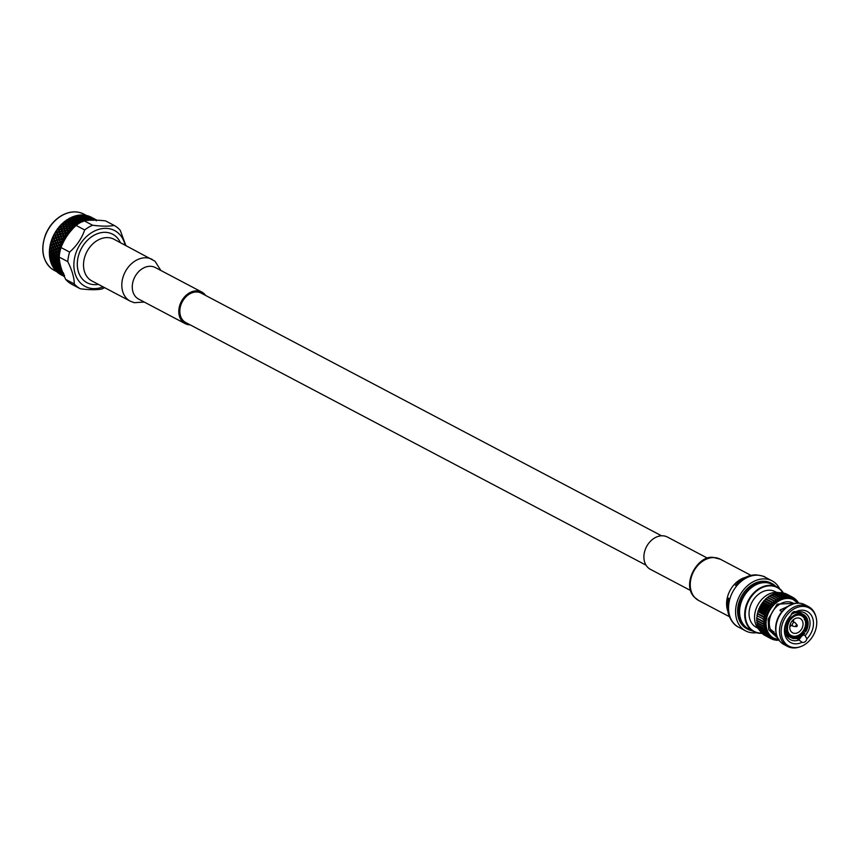 <?xml version="1.0" encoding="UTF-8"?>
<svg xmlns="http://www.w3.org/2000/svg" width="859" height="859" viewBox="0 0 859 859"><rect width="100%" height="100%" fill="white"/><g stroke="black" fill="none" stroke-linecap="round" stroke-linejoin="round"><path stroke-width="1.29" d="M661.537 535.791L201.242 293.144A16.611 12.745 117.8 0 0 182.226 301.896A16.611 12.745 117.8 0 0 185.748 322.533L646.043 565.179M64.404 276.222L63.953 275.417L60.678 274.418L63.136 275.718M64.328 276.415L62.46 275.449M63.287 275.943L62.857 274.998M63.426 275.997L63.383 275.245L60.13 274.257L62.589 275.556M61.268 274.504L63.727 275.793L61.268 274.504L61.279 273.785L57.983 272.765L60.431 274.064M61.912 274.504L64.371 275.803L61.912 274.504L61.945 273.806L61.751 274.515M64.414 275.277L62.61 274.45L64.543 275.793M61.139 274.816A32.513 24.943 -62.2 0 1 60.978 274.74A32.513 24.943 -62.2 0 1 60.592 274.536L62.084 275.32L60.592 274.536M60.678 274.418L60.656 273.677L58.401 273.108A32.513 24.943 -62.2 0 0 59.539 273.903L59.84 273.978M60.13 274.257L60.098 273.516M62.61 274.45L62.653 273.763L62.428 274.472M63.727 275.793L64.565 275.514M58.627 272.775L60.592 274.064L58.648 272.067L58.455 272.775M59.325 272.711L61.257 274.064L59.368 272.024L59.142 272.733M60.076 272.582L62.524 273.871L60.076 272.582L60.13 271.916L59.883 272.625M60.882 272.378L63.126 273.731A32.513 24.943 -62.2 0 1 62.718 273.183L60.882 272.378L60.957 271.745L60.667 272.443M57.983 272.765L57.983 272.045M62.524 273.871L63.426 273.645L63.963 274.762M61.773 274L62.653 273.763M61.086 274.064L61.945 273.806M56.028 270.982L58.487 272.271L56.028 270.982L56.071 270.295M56.78 270.843L59.239 272.142L56.78 270.843L56.844 270.177L56.587 270.886M57.596 270.649L59.443 272.099L60.044 271.938L57.596 270.649L57.671 270.005L57.381 270.703M59.443 272.099L60.957 271.745L60.259 271.884L60.914 271.68L59.153 270.156L58.466 270.392L60.259 271.884M59.389 270.07L61.601 271.455A32.513 24.943 -62.2 0 1 61.257 270.832L59.389 270.07L59.496 269.468L59.153 270.156M57.789 272.335L57.435 272.335A32.513 24.943 -62.2 0 1 56.404 271.39L58.648 272.067M58.466 270.392L58.552 269.769L58.24 270.467M59.239 272.142L61.848 271.508L61.526 272.196M58.487 272.271L59.368 272.024M55.942 270.402L55.534 270.478A32.513 24.943 -62.2 0 1 54.622 269.382L55.942 270.402L57.671 270.005L56.973 270.145L57.628 269.951L55.856 268.427L55.169 268.652L56.973 270.145M54.3 268.91L56.758 270.209L53.859 268.362A32.513 24.943 -62.2 0 1 53.075 267.128L55.266 268.029L54.944 268.727M56.146 270.36L58.552 269.769L57.854 269.876L58.552 269.629L56.844 268.062L56.103 268.341L57.854 269.876M57.102 267.965L58.799 269.543L59.55 269.254L57.886 267.643L56.844 268.062M58.154 267.536L60.345 268.942A32.513 24.943 -62.2 0 1 60.066 268.266L58.992 267.181L57.886 267.643M57.628 269.951L60.506 269.125L60.13 269.801M55.169 268.652L53.548 266.322L52.818 266.601L54.568 268.137M53.806 266.226L55.513 267.804L56.264 267.525L54.589 265.914L53.548 266.322M54.869 265.796L56.522 267.417L57.328 267.095L55.706 265.452L54.589 265.914M55.996 265.324L57.607 266.977L58.455 266.612L56.887 264.937L55.706 265.452M57.199 264.797L58.756 266.483L59.346 266.226A32.513 24.943 -62.2 0 1 59.131 265.506L58.133 264.379L56.887 264.937M52.818 266.601L52.904 265.989M54.364 268.276L58.992 267.181M52.904 266.022L52.431 265.989A32.513 24.943 -62.2 0 1 51.776 264.636L53.924 265.656L53.237 265.678L54.031 265.356L52.41 263.713L51.583 264.067L53.237 265.678M52.431 265.989L52.968 265.785M52.71 263.584L54.31 265.238L55.169 264.883L53.602 263.198L52.41 263.713M53.913 263.058L55.459 264.755L56.361 264.357L54.847 262.65L53.602 263.198M55.18 262.5L56.673 264.218L57.628 263.788L56.168 262.049L54.847 262.65M56.511 261.888L57.961 263.638L58.627 263.337A32.513 24.943 -62.2 0 1 58.487 262.586L57.564 261.415L56.168 262.049M51.583 264.067L51.261 263.402A32.513 24.943 -62.2 0 1 50.745 261.952L52.85 263.069L52.174 263.015L53.075 262.618L51.551 260.911L50.617 261.329L52.174 263.015M51.261 263.402L51.873 263.144M51.884 260.76L53.387 262.478L54.342 262.059L52.882 260.32L51.551 260.911M53.226 260.159L54.675 261.909L55.674 261.447L54.267 259.686L52.882 260.32M54.632 259.525L56.028 261.286L57.091 260.814L55.738 259.021L54.267 259.686M56.114 258.849L57.456 260.642L58.187 260.32A32.513 24.943 -62.2 0 1 58.133 259.536L57.274 258.334L55.738 259.021M50.617 261.329L50.359 260.621A32.513 24.943 -62.2 0 1 50.005 259.085L50.08 258.001M50.359 260.621L51.046 260.32L50.005 259.085M49.929 258.419L51.379 260.17L52.388 259.719L50.982 257.947L49.929 258.419L49.747 257.689A32.513 24.943 -62.2 0 1 49.543 256.068L49.425 254.618A32.513 24.943 -62.2 0 1 49.371 252.943L49.382 251.462A32.513 24.943 -62.2 0 1 49.489 249.754L49.65 248.24A32.513 24.943 -62.2 0 1 49.897 246.512L50.198 244.987A32.513 24.943 -62.2 0 1 50.606 243.269L51.025 241.755A32.513 24.943 -62.2 0 1 51.583 240.048L52.131 238.566A32.513 24.943 -62.2 0 1 52.829 236.901L53.505 235.452A32.513 24.943 -62.2 0 1 54.342 233.852L54.836 233.261M51.347 257.786L52.743 259.558L53.795 259.085L52.442 257.292L50.982 257.947M52.829 257.12L54.171 258.913L55.277 258.409L53.988 256.605L52.442 257.292M54.385 256.422L55.674 258.237L56.834 257.721L55.599 255.896L53.988 256.605M56.018 255.714L57.242 257.539L58.047 257.185A32.513 24.943 -62.2 0 1 58.058 256.379L57.285 255.166L55.599 255.896M49.747 257.689L50.509 257.346L49.543 256.068M49.543 255.381L50.874 257.174L51.991 256.68L50.692 254.865L49.543 255.381L50.692 254.865M51.1 254.693L52.378 256.508L53.548 255.982L52.302 254.157L51.1 254.693L50.67 254.071L51.894 253.534L50.702 251.698L49.435 252.245L50.67 254.071M52.732 253.974L53.956 255.799L55.18 255.273L53.988 253.437L52.302 254.157M54.428 253.244L55.61 255.08L56.887 254.532L55.749 252.686L53.988 253.437M56.211 252.503L57.328 254.35L58.208 253.985A32.513 24.943 -62.2 0 1 58.294 253.169L57.574 251.934L55.749 252.686M49.425 254.618L50.262 254.253L49.371 252.943M51.143 251.504L52.313 253.351L53.591 252.804L52.463 250.957L50.702 251.698M52.914 250.764L54.042 252.61L55.373 252.052L54.289 250.205L52.463 250.957M54.772 250.012L55.835 251.87L57.22 251.3L56.189 249.443L54.289 250.205M56.683 249.25L57.703 251.107L58.648 250.742A32.513 24.943 -62.2 0 1 58.809 249.915L58.165 248.691L56.189 249.443M57.22 251.3L58.219 251.526L57.703 251.107M55.373 252.052L56.372 252.245L55.835 251.87M53.591 252.804L54.6 252.965L54.042 252.61M49.435 252.245L52.077 250.323L50.992 248.466L49.629 249.035L50.745 250.882M50.262 254.253L57.574 251.934M49.382 251.462L50.305 251.064L49.489 249.754M51.476 248.272L52.539 250.13L53.934 249.572L52.904 247.714L50.992 248.466M53.398 247.521L54.418 249.378L55.846 248.809L54.879 246.963L52.904 247.714M55.395 246.769L56.35 248.616L57.843 248.058L56.919 246.2L54.879 246.963M57.456 246.018L58.358 247.864L59.378 247.499A32.513 24.943 -62.2 0 1 59.615 246.683L59.035 245.459L56.919 246.2M57.843 248.058L58.831 248.348L58.358 247.864M55.846 248.809L56.844 249.067L56.35 248.616M53.934 249.572L54.933 249.797L54.418 249.378M52.077 250.323L53.086 250.517L52.539 250.13M49.629 249.035L52.56 247.081L51.583 245.223L50.112 245.781L51.121 247.639M50.305 251.064L58.165 248.691M49.65 248.24L50.638 247.832L49.897 246.512M52.098 245.03L53.065 246.887L54.557 246.329L53.634 244.471L51.583 245.223M54.171 244.278L55.073 246.136L56.619 245.567L55.749 243.731L53.634 244.471M56.297 243.537L57.156 245.384L58.756 244.826L57.929 242.99L55.749 243.731M59.926 241.658L59.207 239.854L57.478 240.37L58.229 242.184L60.882 242.077L58.498 242.807L59.303 244.643L60.388 244.289A32.513 24.943 -62.2 0 1 60.688 243.484L60.184 242.281L59.582 242.463M58.498 242.807L57.929 242.99M58.756 244.826L59.722 245.18L59.303 244.643M56.619 245.567L57.596 245.889L57.156 245.384M54.557 246.329L55.545 246.608L55.073 246.136M52.56 247.081L53.559 247.338L53.065 246.887M50.638 247.832L59.035 245.459M50.198 244.987L51.261 244.59L50.606 243.269M50.874 242.549L51.776 244.396L53.333 243.838L52.453 241.991L50.874 242.549L52.453 241.991M53.011 241.798L53.87 243.645L55.459 243.097L54.643 241.261L53.011 241.798L52.721 241.175L54.375 240.638L53.602 238.813L52.968 239.006M56.64 239.929L55.921 238.115L54.192 238.63L54.944 240.456L57.596 240.337L55.212 241.078L56.018 242.914L57.66 242.367L56.898 240.541L56.275 240.735M59.808 239.682L60.517 241.486L61.665 241.143A32.513 24.943 -62.2 0 1 62.031 240.37L61.59 239.189L59.808 239.682M57.66 242.367L60.882 242.077L60.517 241.486M58.97 239.242L58.305 237.449L56.522 237.943L57.231 239.747L58.97 239.242L59.905 239.682L59.207 239.854M55.459 243.097L58.627 242.753L58.229 242.184M55.212 241.078L54.643 241.261M53.333 243.838L56.436 243.451L56.018 242.914M51.261 244.59L54.31 244.16L53.87 243.645M50.251 245.61L52.249 244.879L51.776 244.396M51.025 241.755L52.174 241.358L51.583 240.048M52.131 238.566L54.3 238.609L51.916 239.339L52.721 241.175M58.917 237.288L59.582 239.07L61.365 238.577L60.742 236.816L58.917 237.288M61.376 236.655L61.988 238.415L63.201 238.104A32.513 24.943 -62.2 0 1 63.63 237.352L63.244 236.214L61.376 236.655M61.365 238.577L62.288 239.06L61.988 238.415M60.538 236.214L59.958 234.475L58.09 234.926L58.702 236.687L60.538 236.214L61.44 236.719L60.742 236.816M59.905 239.682L59.582 239.07M58.079 236.848L57.456 235.076L55.631 235.549L56.286 237.331L58.079 236.848L59.003 237.32L58.305 237.449M54.375 240.638L57.596 240.337L57.231 239.747M55.685 237.503L55.008 235.72L53.226 236.214L53.934 238.018L55.685 237.503L56.619 237.954L55.921 238.115M52.174 241.358L55.33 241.025L54.944 240.456M51.916 239.339L54.3 238.609L53.934 238.018M53.355 238.19L52.829 236.901M60.602 234.324L61.172 236.064L63.051 235.624L62.514 233.916L60.602 234.324M62.503 231.533L62.997 233.197L64.962 232.821L64.5 231.178L62.503 231.533L63.706 235.473L64.973 235.205A32.513 24.943 -62.2 0 1 65.456 234.496L65.123 233.39L63.169 233.777L63.394 234.507M63.051 235.624L63.942 236.161L63.706 235.473M62.331 233.337L61.837 231.651L59.883 232.037L60.409 233.745L62.331 233.337L63.201 233.895L62.514 233.916M61.44 236.719L61.172 236.064M59.765 233.884L59.217 232.177L57.306 232.596L57.886 234.324L59.765 233.884L60.645 234.421L59.958 234.475M59.003 237.32L58.702 236.687M57.242 234.486L56.662 232.746L54.793 233.186L55.406 234.947L57.242 234.486L58.154 234.99L57.456 235.076M56.619 237.954L56.286 237.331M53.505 235.452L54.793 235.108L55.706 235.591L55.008 235.72M54.793 235.108L54.342 233.852M59.217 229.793L59.711 231.468L61.676 231.092L61.204 229.439L59.217 229.793L59.937 232.22M65.187 231.06L65.638 232.703L66.959 232.467A32.513 24.943 -62.2 0 1 67.485 231.812L67.206 230.749L65.187 231.06L65.638 232.703M64.618 228.913L65.037 230.513L67.066 230.212L66.68 228.644L64.618 228.913L65.177 231.243L64.5 231.178M64.962 232.821L66.218 234.775L65.456 234.496M63.201 233.895L62.997 233.197M61.891 229.332L62.353 230.964L64.35 230.62L63.92 229.02L61.891 229.332L62.524 231.683L61.837 231.651M60.645 234.421L60.409 233.745M59.046 231.597L58.541 229.922L56.587 230.309L57.123 232.005L59.046 231.597L60.109 232.789M59.711 231.468L59.915 232.166L59.217 232.177M58.154 234.99L57.886 234.324M54.847 233.229L55.126 232.467L56.469 232.155L57.36 232.692L56.662 232.746M55.706 235.591L55.406 234.947M55.126 232.467A32.513 24.943 -62.2 0 1 56.082 230.931L56.619 230.427L56.801 230.996M56.469 232.155L56.082 230.931M56.619 230.427L56.973 229.621A32.513 24.943 -62.2 0 1 58.047 228.172L58.573 227.775L59.228 229.944L58.541 229.922M67.389 228.558L67.775 230.115L69.139 229.933A32.513 24.943 -62.2 0 1 69.719 229.332L69.482 228.322L67.389 228.558L67.775 230.115M66.916 226.518L67.26 228.032L69.364 227.807L69.031 226.336L66.916 226.518L67.335 228.784L66.68 228.644M67.066 230.212L68.237 232.145L67.485 231.812M64.35 230.62L65.177 231.243L65.037 230.513M64.103 226.819L64.479 228.376L66.551 228.118L66.197 226.593L64.103 226.819L64.586 229.117L63.92 229.02M61.676 231.092L62.524 231.683L62.353 230.964M61.322 227.184L61.741 228.773L63.781 228.473L63.394 226.905L61.322 227.184L61.88 229.503L61.204 229.439M57.36 232.692L57.123 232.005M56.973 229.621L58.38 229.353L58.047 228.172M58.605 227.592L59.056 229.224L61.053 228.891L60.624 227.281L58.595 227.775M69.762 226.271L70.084 227.742L71.49 227.624A32.513 24.943 -62.2 0 1 72.113 227.077L71.909 226.132L69.762 226.271L70.084 227.742M69.364 224.36L69.654 225.777L71.812 225.659L71.533 224.274L69.364 224.36L69.665 226.551L69.031 226.336M69.364 227.807L70.427 229.729L69.719 229.332M66.551 228.118L67.335 228.784L67.26 228.032M66.476 224.543L66.798 226.014L68.924 225.831L68.623 224.403L66.476 224.543L66.841 226.765L66.197 226.593M63.781 228.473L64.586 229.117L64.479 228.376M63.62 224.779L63.974 226.293L66.079 226.078L65.746 224.596L63.62 224.779L64.049 227.044L63.394 226.905M61.053 228.891L61.88 229.503L61.741 228.773M60.806 225.09L61.193 226.647L63.265 226.379L62.9 224.854L60.806 225.09L61.3 227.377L60.624 227.281M58.38 229.353L59.228 229.944L59.056 229.224M58.584 227.764L59.035 226.948A32.513 24.943 -62.2 0 1 60.205 225.616L61.279 224.5A32.513 24.943 -62.2 0 1 62.546 223.286L63.061 223.072L63.545 225.037L62.9 224.854M59.035 226.948L60.484 226.744L60.205 225.616M72.274 224.253L72.553 225.616L73.992 225.563A32.513 24.943 -62.2 0 1 74.647 225.09L74.475 224.21L72.274 224.253L72.553 225.616M71.941 222.47L72.188 223.791L74.389 223.769L74.153 222.492L71.941 222.47L72.124 224.564L71.533 224.274M71.812 225.659L72.79 227.549L72.113 227.077M68.924 225.831L69.665 226.551L69.654 225.777M68.988 222.513L69.268 223.888L71.437 223.812L71.19 222.481L68.988 222.513L69.235 224.661L68.623 224.403M66.079 226.078L66.841 226.765L66.798 226.014M66.068 222.631L66.368 224.049L68.527 223.92L68.248 222.535L66.068 222.631L66.368 224.811L65.746 224.596M63.265 226.379L64.049 227.044L63.974 226.293M60.484 226.744L61.3 227.377L61.193 226.647M61.279 224.5L62.782 224.339L62.546 223.286M63.179 222.803L63.502 224.274L65.638 224.102L65.327 222.664L63.061 223.072L63.695 222.277A32.513 24.943 -62.2 0 1 65.026 221.192L65.939 222.921L65.327 222.664M74.905 222.502L75.141 223.769L76.612 223.78A32.513 24.943 -62.2 0 1 77.289 223.372L77.138 222.567L74.905 222.502L75.141 223.769M74.615 220.87L74.83 222.084L77.063 222.159L76.859 220.999L74.615 220.87L74.712 222.846L74.153 222.492M74.389 223.769L74.647 225.09M71.437 223.812L72.124 224.564L72.188 223.791M71.619 220.774L71.855 222.03L74.067 222.062L73.853 220.838L71.619 220.774L71.759 222.803L71.19 222.481M68.527 223.92L69.235 224.661L69.268 223.888M68.645 220.742L68.903 222.062L71.104 222.03L70.857 220.752L68.645 220.742L68.838 222.825L68.248 222.535M65.638 224.102L66.368 224.811L66.368 224.049M62.782 224.339L63.545 225.037L63.502 224.274M63.695 222.277L65.23 222.191L65.026 221.192M65.692 220.784L65.971 222.148L68.151 222.073L67.893 220.742L65.531 221.085L66.24 220.312A32.513 24.943 -62.2 0 1 67.636 219.378L67.893 220.742M77.621 221.053L77.836 222.202L79.318 222.288A32.513 24.943 -62.2 0 1 80.016 221.966L79.887 221.235L77.621 221.053L77.836 222.202M77.364 219.571L77.557 220.666L79.812 220.86L79.629 219.818L77.364 219.571L77.374 221.429L76.859 220.999M77.063 222.159L77.289 223.372M74.067 222.062L74.712 222.846L74.83 222.084M74.336 219.313L74.54 220.473L76.784 220.613L76.591 219.496L74.336 219.313L74.389 221.235L73.853 220.838M71.104 222.03L71.759 222.803L71.855 222.03M71.318 219.131L71.544 220.344L73.777 220.43L73.573 219.26L71.318 219.131L71.415 221.117L70.857 220.752M68.151 222.073L68.838 222.825L68.903 222.062M65.23 222.191L65.939 222.921L65.971 222.148M66.24 220.312L67.807 220.301L67.636 219.378M68.333 219.034L68.559 220.301L70.782 220.323L70.556 219.099L68.108 219.367L68.892 218.626A32.513 24.943 -62.2 0 1 70.341 217.853L70.556 219.099M80.402 219.904L80.585 220.946L82.088 221.107A32.513 24.943 -62.2 0 1 82.797 220.86L82.668 220.215L80.402 219.904L80.585 220.946M80.155 218.594L80.338 219.56L82.604 219.883L82.421 218.959L80.155 218.594L80.091 220.301L79.629 219.818M79.812 220.86L80.016 221.966M76.784 220.613L77.374 221.429L77.557 220.666M77.117 218.175L77.299 219.206L79.565 219.464L79.382 218.476L77.117 218.175L77.085 219.958L76.591 219.496M73.777 220.43L74.389 221.235L74.54 220.473M74.078 217.832L74.271 218.927L76.526 219.131L76.344 218.079L74.078 217.832L74.078 219.689L73.573 219.26M70.782 220.323L71.415 221.117L71.544 220.344M67.807 220.301L68.473 221.064L68.559 220.301M68.892 218.626L70.481 218.691L70.341 217.853M71.05 217.585L71.254 218.734L73.498 218.873L73.305 217.767L70.792 217.961L71.619 217.252A32.513 24.943 -62.2 0 1 73.101 216.64L73.305 217.767M83.205 219.088L83.387 220.001L84.88 220.248A32.513 24.943 -62.2 0 1 85.589 220.087L83.205 219.088L83.387 220.001M82.958 217.939L83.14 218.787L85.406 219.228L85.224 218.422L82.958 217.939L82.829 219.507L82.421 218.959M82.604 219.883L83.28 221.525M79.565 219.464L80.091 220.301L80.338 219.56M79.908 217.359L80.091 218.272L82.367 218.648L82.185 217.789L79.908 217.359L79.823 219.002L79.382 218.476M76.526 219.131L77.085 219.958L77.299 219.206M76.859 216.855L77.052 217.832L79.318 218.154L79.135 217.22L76.859 216.855L76.805 218.573L76.344 218.079M73.498 218.873L74.078 219.689L74.271 218.927M70.481 218.691L71.093 219.496L71.254 218.734M71.619 217.252L73.23 217.391L73.101 216.64M73.82 216.436L74.003 217.477L76.279 217.735L76.086 216.736L73.498 216.822M85.997 218.605L86.179 219.389L87.682 219.721A32.513 24.943 -62.2 0 1 88.391 219.646L85.997 218.605L86.179 219.389M85.739 217.628L85.932 218.347L88.187 218.916L85.739 217.628L85.578 219.034L85.224 218.422M85.406 219.228L85.589 220.087M82.367 218.648L82.829 219.507L83.14 218.787M82.711 216.876L82.894 217.66L85.159 218.165L84.966 217.424L82.711 216.876L82.561 218.358L82.185 217.789M79.318 218.154L79.823 219.002L80.091 218.272M79.662 216.2L79.855 217.059L82.12 217.499L81.938 216.693L79.662 216.2L79.543 217.767L79.135 217.22M76.279 217.735L76.805 218.573L77.052 217.832M76.623 215.62L76.805 216.532L79.071 216.919L78.888 216.049L76.623 215.62L76.526 217.263L76.086 216.736M73.23 217.391L73.788 218.229L74.003 217.477M75.893 215.749L76.021 216.414L74.411 216.178A32.513 24.943 -62.2 0 1 75.893 215.749L76.247 216.028M88.756 218.454L90.453 219.528A32.513 24.943 -62.2 0 1 91.14 219.539L88.756 218.454L88.574 219.786L88.96 219.12M88.477 217.649L90.925 218.938L88.477 217.649L88.284 218.884L87.994 218.24M88.187 218.916L88.391 219.646M85.159 218.165L85.578 219.034L85.932 218.347M85.47 216.726L87.919 218.014L85.47 216.726L85.288 218.046L84.966 217.424M82.12 217.499L82.561 218.358L82.894 217.66M82.443 215.888L82.647 216.618L84.901 217.187L82.443 215.888L82.281 217.295L81.938 216.693M79.071 216.919L79.543 217.767L79.855 217.059M79.415 215.137L79.597 215.92L81.873 216.425L81.68 215.684L79.415 215.137L79.275 216.629L78.888 216.049M76.021 216.414L76.526 217.263L76.805 216.532M78.695 215.179L78.824 215.759L77.213 215.437A32.513 24.943 -62.2 0 1 78.695 215.179L78.985 215.545M91.451 218.648L93.159 219.689A32.513 24.943 -62.2 0 1 93.824 219.775L91.451 218.648L90.925 219.077L91.365 218.476L93.577 219.303L91.365 218.476M90.925 218.938L91.258 219.807L91.688 219.185M87.639 217.209L85.395 216.511L87.639 217.209L88.284 218.884L88.681 218.24M87.972 218.079L87.715 217.402L87.972 218.079L88.391 217.456L90.614 218.207L88.391 217.456M87.919 218.014L88.284 218.884M84.901 217.187L85.288 218.046L85.675 217.391M85.181 215.91L84.987 217.155L84.697 216.5M81.873 216.425L82.281 217.295L82.647 216.618M82.174 214.986L84.633 216.285L82.174 214.986L82.002 216.318L81.68 215.684M78.824 215.759L79.275 216.629L79.597 215.92M81.465 214.954L79.994 215.04A32.513 24.943 -62.2 0 1 81.465 214.954L81.702 215.416M96.412 220.355L95.768 220.172M94.05 219.185L93.47 219.593L92.933 218.379L90.764 217.456L93.212 218.744M93.577 219.303L93.856 220.162L94.318 219.593M91.118 218.014L90.571 218.433L91.033 217.864M90.614 218.207L90.925 219.077M88.166 216.919L87.629 217.338L88.08 216.747L90.281 217.574L88.08 216.747M84.343 215.469L84.182 215.072A32.513 24.943 -62.2 0 0 82.743 214.965L84.343 215.469L84.987 217.155L85.395 216.511M84.676 216.339L84.418 215.673L84.676 216.339L85.105 215.716L87.328 216.479L85.105 215.716M84.633 216.285L84.987 217.155M81.605 215.448L82.002 216.318L82.378 215.652M93.663 218.712L96.111 220.001L93.663 218.712L93.062 219.109L92.514 217.961L90.367 216.973L92.826 218.272M96.111 220.001L96.348 220.849M96.53 220.044L95.897 220.441L93.244 218.315L95.693 219.603M90.764 217.456L90.184 217.864L89.637 216.64L87.468 215.716L89.927 217.005M90.281 217.574L90.571 218.433M87.833 216.275L87.274 216.693L87.736 216.124M87.328 216.479L87.629 217.338M86.995 215.834L85.428 215.244A32.513 24.943 -62.2 0 1 86.802 215.523L87.274 216.693M96.068 219.732L95.413 220.119L95.231 219.292L92.772 218.003L92.117 218.379L90.442 216.79A32.513 24.943 -62.2 0 1 91.301 217.22A32.513 24.943 -62.2 0 1 91.645 217.402M93.244 218.315L92.611 218.712L89.948 216.575L92.407 217.875M90.367 216.973L89.765 217.381L89.315 216.307A32.513 24.943 -62.2 0 0 87.994 215.856L89.529 216.532M87.468 215.716L86.888 216.124M95.134 219.238L92.772 218.003M94.887 219.872L95.95 219.668M89.948 216.575L89.315 216.973M91.602 218.132L92.922 218.068M62.32 272.604A32.513 24.943 -62.2 0 1 61.966 272.056L63.319 272.722M60.935 270.198A32.513 24.943 -62.2 0 1 60.635 269.597L61.902 270.413L61.257 270.832M59.797 267.589A32.513 24.943 -62.2 0 1 59.572 266.934L60.742 267.879L60.066 268.266M58.938 264.787A32.513 24.943 -62.2 0 1 58.777 264.089L59.851 265.163L59.131 265.506M58.369 261.823A32.513 24.943 -62.2 0 1 58.272 261.104L59.239 262.296L58.487 262.586M58.079 258.742A32.513 24.943 -62.2 0 1 58.058 257.99L58.906 259.289L58.133 259.536M58.09 255.563A32.513 24.943 -62.2 0 1 58.133 254.801L58.863 256.197L58.058 256.379M58.391 252.342A32.513 24.943 -62.2 0 1 58.509 251.569L59.099 253.04L58.294 253.169M58.981 249.089A32.513 24.943 -62.2 0 1 59.164 248.315L59.625 249.851L58.809 249.915M59.862 245.857A32.513 24.943 -62.2 0 1 60.109 245.094L59.593 245.277L60.431 246.683L59.615 246.683M61.01 242.678A32.513 24.943 -62.2 0 1 61.322 241.937L60.774 242.098L61.504 243.559L60.688 243.484M62.417 239.586A32.513 24.943 -62.2 0 1 62.782 238.866L62.202 239.017L62.847 240.509L62.031 240.37M64.071 236.612A32.513 24.943 -62.2 0 1 64.5 235.924L63.888 236.064L64.414 237.567L63.63 237.352M65.95 233.798A32.513 24.943 -62.2 0 1 66.433 233.143L65.799 233.261L66.218 234.775M68.044 231.157A32.513 24.943 -62.2 0 1 68.57 230.556L67.904 230.652L68.237 232.145M70.309 228.73A32.513 24.943 -62.2 0 1 70.878 228.193L70.202 228.258L70.427 229.729M72.747 226.551A32.513 24.943 -62.2 0 1 73.337 226.067L72.65 226.1L72.79 227.549M75.302 224.628A32.513 24.943 -62.2 0 1 75.936 224.21L75.227 224.21L75.27 225.606M77.976 222.986A32.513 24.943 -62.2 0 1 78.62 222.642L77.901 222.61L77.868 223.952M80.714 221.654A32.513 24.943 -62.2 0 1 81.38 221.375L80.649 221.311L80.553 222.588M83.506 220.634A32.513 24.943 -62.2 0 1 84.171 220.441L83.506 220.634M86.308 219.936A32.513 24.943 -62.2 0 1 86.974 219.829L86.244 219.679L86.018 220.784M89.089 219.582A32.513 24.943 -62.2 0 1 89.744 219.55L89.025 219.356L88.756 220.376M91.827 219.571A32.513 24.943 -62.2 0 1 92.471 219.614L91.763 219.378L91.451 220.301L91.14 219.539M94.49 219.893A32.513 24.943 -62.2 0 1 95.113 220.011L94.49 219.893M59.185 257.099C59.518 263.563 61.687 270.993 65.692 279.411L74.293 283.942C74.207 277.607 72.038 270.166 67.775 261.63L59.185 257.099A35.917 27.552 -62.2 0 1 61.021 247.542L69.622 252.074C76.741 245.781 81.766 238.405 84.687 229.954L76.086 225.423C69.235 231.844 64.21 239.21 61.021 247.542M76.086 225.423A35.917 27.552 -62.2 0 1 83.967 220.699L92.568 225.23C101.856 226.4 109.05 226.454 114.15 225.423L105.55 220.892C96.552 219.861 89.357 219.797 83.967 220.699M104.615 287.658A35.917 27.552 -62.2 0 1 101.92 288.978C96.799 290.009 89.604 289.945 80.338 288.785L71.737 284.254A35.917 27.552 -62.2 0 1 65.692 279.411M114.15 225.423A35.917 27.552 -62.2 0 1 117.372 227.549A35.917 27.552 -62.2 0 1 120.196 230.266L125.865 245.524M84.687 229.954A35.917 27.552 -62.2 0 1 92.568 225.23M67.775 261.63A35.917 27.552 -62.2 0 1 69.622 252.074M80.338 288.785A35.917 27.552 -62.2 0 1 74.293 283.942M103.112 286.863A31.579 24.224 -62.2 0 1 75.12 255.66A31.579 24.224 -62.2 0 1 117.565 232.499A31.579 24.224 -62.2 0 1 125.113 245.126M61.902 270.231A31.794 24.385 -62.2 0 1 78.309 223.812M93.159 219.689L93.073 220.409L92.471 219.614M90.453 219.528L90.42 220.291L89.744 219.55M87.682 219.721L87.704 220.495L86.974 219.829M82.088 221.107L82.217 221.901L81.38 221.375M79.318 222.288L79.511 223.072L78.62 222.642M76.612 223.78L76.859 224.553L75.936 224.21M73.992 225.563L74.303 226.325L73.337 226.067M71.49 227.624L71.855 228.365L70.878 228.193M69.139 229.933L69.558 230.642L68.57 230.556M66.959 232.467L67.431 233.143L66.433 233.143M64.973 235.205L65.499 235.828L64.5 235.924M63.201 238.104L63.781 238.684L62.782 238.866M61.665 241.143L62.299 241.669L61.322 241.937M60.388 244.289L61.064 244.751L60.109 245.094M59.378 247.499L60.087 247.907L59.164 248.315M58.648 250.742L59.389 251.086L58.509 251.569M58.208 253.985L58.97 254.264L58.133 254.801M58.047 257.185L58.841 257.399L58.058 257.99M58.187 260.32L59.003 260.46L58.272 261.104M58.627 263.337L59.443 263.423L58.777 264.089M59.346 266.226L60.162 266.236L59.572 266.934M60.345 268.942L61.161 268.878L60.635 269.597M61.601 271.455L62.417 271.326L61.966 272.056M87.081 282.751L87.092 282.761A27.434 21.046 -62.2 0 1 87.081 282.751A27.434 21.046 -62.2 0 1 84.493 281.065A27.434 21.046 -62.2 0 1 82.239 246.93A27.434 21.046 -62.2 0 1 112.658 234.228A27.434 21.046 -62.2 0 1 112.669 234.228A27.434 21.046 117.8 0 0 82.26 246.93A27.434 21.046 117.8 0 0 84.515 281.065A27.434 21.046 117.8 0 0 87.092 282.761A27.434 21.046 117.8 0 0 98.388 284.372M94.415 219.743L93.856 220.162M91.258 219.807L91 219.142L91.258 219.807L91.763 219.378M89.025 219.356L88.262 219.163M86.244 219.679L85.47 219.517M83.441 220.323L82.668 220.215M80.649 221.311L79.887 221.235M77.901 222.61L77.138 222.567M75.227 224.21L74.475 224.21M72.65 226.1L71.909 226.132M70.202 228.258L69.482 228.322M67.904 230.652L67.206 230.749M65.799 233.261L65.123 233.39M63.942 236.161L63.244 236.214M62.288 239.06L61.59 239.189M59.593 245.277L61.064 244.751M58.68 248.498L60.087 247.907M58.058 251.751L59.389 251.086M59.292 267.052L60.162 266.236M60.388 269.694L61.161 268.878M61.751 272.12L62.417 271.326M50.09 257.99L58.97 254.264M50.756 260.835L58.841 257.399M51.701 263.52L59.003 260.46M52.914 266.011L59.443 263.423M56.844 270.177L57.671 270.005M120.389 242.635A27.434 21.046 117.8 0 0 112.679 234.228L112.658 234.228M152.236 259.429A23.59 18.093 -62.2 0 0 125.221 271.852A23.59 18.093 -62.2 0 0 130.224 301.155L91.934 280.968A23.59 18.093 -62.2 0 1 86.92 251.666A23.59 18.093 -62.2 0 1 113.936 239.232L154.996 261.211L160.869 270.478M190.172 324.863A17.835 13.69 -62.2 0 1 185.179 323.628A17.835 13.69 -62.2 0 1 181.389 301.455A17.835 13.69 -62.2 0 1 201.811 292.06A17.835 13.69 -62.2 0 1 203.497 293.166A17.835 13.69 -62.2 0 1 205.655 295.475M794.296 622.453A2.051 1.578 117.8 0 0 793.533 626.361L796.368 626.619A0.902 0.687 -62.2 0 1 796.712 624.901A0.902 0.687 -62.2 0 1 796.368 626.619L797.173 625.094L795.359 622.904A2.051 1.578 117.8 0 0 794.296 622.453M782.893 592.796A24.761 18.995 117.8 0 0 748.801 600.72A24.761 18.995 117.8 0 0 761.858 633.083M761.912 633.33A25.179 19.317 -62.2 0 1 753.697 631.612A25.179 19.317 -62.2 0 1 745.225 609.16A25.179 19.317 -62.2 0 1 777.17 587.073A25.179 19.317 -62.2 0 1 783.258 592.893M774.464 585.634A25.426 19.499 117.8 0 0 743.056 597.542A25.426 19.499 117.8 0 0 750.981 630.173M752.269 630.86A25.834 19.821 -62.2 0 1 748.028 629.368A25.834 19.821 -62.2 0 1 742.552 597.273A25.834 19.821 -62.2 0 1 772.123 583.658A25.834 19.821 -62.2 0 1 775.752 586.321M748.028 629.368L746.825 628.734A25.834 19.821 -62.2 0 1 741.338 596.64A25.834 19.821 -62.2 0 1 770.92 583.025L772.123 583.658M753.697 631.612L748.576 628.906A25.179 19.317 -62.2 0 1 740.104 606.465A25.179 19.317 -62.2 0 1 772.048 584.367L777.17 587.073M757.702 628.079L756.253 627.317A20.186 15.494 -62.2 0 1 749.467 609.321A20.186 15.494 -62.2 0 1 775.086 591.604L776.525 592.366M793.619 619.522A8.075 6.196 -62.2 0 1 793.469 620.756A8.075 6.196 -62.2 0 1 793.244 621.68M791.332 625.309A8.075 6.196 -62.2 0 1 789.765 626.834M802.886 625.717A8.075 6.196 117.8 0 0 800.169 618.512A8.075 6.196 117.8 0 0 790.924 622.775A8.075 6.196 117.8 0 0 792.632 632.815A8.075 6.196 117.8 0 0 802.886 625.717M789.346 620.799A11.146 8.547 -62.2 0 1 790.183 619.586M798.333 615.023A11.146 8.547 -62.2 0 1 801.597 615.806A11.146 8.547 -62.2 0 1 803.97 629.647A11.146 8.547 -62.2 0 1 791.203 635.52A11.146 8.547 -62.2 0 1 788.991 633.641M787.961 631.859A11.146 8.547 -62.2 0 1 787.628 630.914M794.435 637.775A12.219 9.374 -62.2 0 1 787.939 632.578L788.122 631.945A11.392 8.74 -62.2 0 0 791.558 635.993A11.392 8.74 -62.2 0 0 794.124 636.744L794.274 638.634A13.121 10.061 -62.2 0 1 791.214 637.754A13.121 10.061 -62.2 0 1 787.231 632.997L785.298 631.977M791.214 637.754L789.013 636.594A13.121 10.061 -62.2 0 1 785.491 632.933M787.939 632.578L787.231 632.997M804.228 632.718A12.219 9.374 -62.2 0 1 795.756 637.786L795.445 636.755A11.392 8.74 -62.2 0 0 803.262 632.074L804.776 633.158A13.121 10.061 -62.2 0 1 795.584 638.656L794.392 638.022M795.756 637.786L795.584 638.656M806.193 619.801L807.836 620.67L807.127 621.089A12.219 9.374 -62.2 0 1 805.151 631.365L805.688 631.805A13.121 10.061 117.8 0 0 807.836 620.67M805.688 631.805L803.423 630.603M805.151 631.365L804.185 630.721A11.392 8.74 -62.2 0 0 806.01 625.986A11.392 8.74 -62.2 0 0 806.01 621.24L807.127 621.089M797.431 613.165L798.194 612.51A13.121 10.061 -62.2 0 1 801.243 613.39L803.455 614.55A13.121 10.061 -62.2 0 1 807.439 619.307L805.613 619.876A11.392 8.74 -62.2 0 0 802.188 615.828A11.392 8.74 -62.2 0 0 799.611 615.076L800.234 614.529A12.219 9.374 -62.2 0 1 806.73 619.736M798.194 612.51L800.395 613.67A13.121 10.061 -62.2 0 1 803.455 614.55M800.395 613.67L800.234 614.529M788.712 618.534L789.893 619.156A13.121 10.061 -62.2 0 1 799.085 613.659L796.873 612.499A13.121 10.061 -62.2 0 0 796.229 612.564M791.225 614.572A13.121 10.061 -62.2 0 1 795.595 612.671M789.893 619.156L790.441 619.597A12.219 9.374 -62.2 0 1 798.913 614.518L799.085 613.659M798.913 614.518L798.301 615.055A11.392 8.74 -62.2 0 0 790.473 619.747L790.441 619.597M788.981 620.509A13.121 10.061 117.8 0 0 786.833 631.644L787.542 631.215A12.219 9.374 -62.2 0 1 789.528 620.939L787.81 619.887M785.137 630.742L786.833 631.644M789.528 620.939L789.55 621.089A11.392 8.74 -62.2 0 0 787.724 630.581L787.542 631.215M803.552 630.388L804.185 630.721M803.262 632.074L802.628 631.741M794.564 636.304L795.445 636.755M794.124 636.744L793.018 636.165M787.166 631.44L788.122 631.945M790.473 619.747L788.562 618.738M799.611 615.076L798.784 614.636M804.84 619.468L805.613 619.876M806.01 621.24L805.291 620.864M785.029 631.837L785.158 631.021M804.26 619.672L805.635 619.511M795.316 612.725L793.598 611.823M781.626 626.866A21.604 16.579 -62.2 0 1 798.301 607.066A21.604 16.579 -62.2 0 1 815.964 616.826A21.604 16.579 -62.2 0 1 800.159 646.795A21.604 16.579 -62.2 0 1 781.626 626.866M815.964 616.826L815.696 615.903A22.474 17.244 117.8 0 0 808.491 606.626A22.474 17.244 117.8 0 0 779.961 626.351A22.474 17.244 117.8 0 0 787.531 646.398A22.474 17.244 117.8 0 0 799.257 647.095L800.159 646.795M785.921 607.721A12.112 9.288 117.8 0 0 785.309 607.775M787.531 646.398L783.891 644.475A22.474 17.244 -62.2 0 1 776.686 635.198A22.474 17.244 -62.2 0 1 793.125 604.006A22.474 17.244 -62.2 0 1 804.862 604.715L808.491 606.626M795.799 611.769A17.631 13.529 -62.2 0 1 812.346 617.299A17.631 13.529 -62.2 0 1 806.869 638.806A3.812 2.921 -62.2 0 1 802.123 642.253A17.631 13.529 -62.2 0 1 785.577 636.723A17.631 13.529 -62.2 0 1 791.053 615.216A3.812 2.921 -62.2 0 1 795.799 611.769L795.756 612.746L795.799 611.769M796.873 638.484L801.962 642.167M791.053 615.216L790.012 616.912A15.172 11.639 -62.2 0 0 790.495 639.697A15.172 11.639 -62.2 0 0 799.385 639.805M793.823 611.737L795.756 612.746A15.172 11.639 -62.2 0 1 804.647 612.854A15.172 11.639 -62.2 0 1 809.747 626.383A15.172 11.639 -62.2 0 1 805.119 635.639L806.869 638.806M793.125 604.006L792.223 604.306A21.604 16.579 117.8 0 0 776.418 634.286L776.686 635.198M798.559 639.364A3.812 2.921 117.8 0 0 801.114 636.659M805.119 635.639L803.412 634.737M787.069 636.562L789.034 636.605M781.948 611.522L787.971 606.293M799.042 612.585L799.192 611.855M773.862 631.494L772.595 632.933L771.414 629.872L776.837 635.671M780.734 610.878L780.058 610.008L793.995 603.598L793.007 603.072A18.393 14.12 117.8 0 0 771.951 612.768A18.393 14.12 117.8 0 0 775.849 635.628L772.595 632.933M780.09 610.545L781.98 611.533M793.491 599.711A21.604 16.579 117.8 0 0 793.072 599.485A21.604 16.579 117.8 0 0 792.127 599.034A21.604 16.579 117.8 0 0 790.484 598.465A21.604 16.579 117.8 0 0 788.755 598.111A21.604 16.579 117.8 0 0 786.973 597.982A21.604 16.579 117.8 0 0 785.137 598.079A21.604 16.579 117.8 0 0 783.279 598.401A21.604 16.579 117.8 0 0 781.411 598.948A21.604 16.579 117.8 0 0 779.575 599.7A21.604 16.579 117.8 0 0 777.771 600.666A21.604 16.579 117.8 0 0 776.021 601.826A21.604 16.579 117.8 0 0 774.346 603.179A21.604 16.579 117.8 0 0 772.767 604.693A21.604 16.579 117.8 0 0 771.307 606.357A21.604 16.579 117.8 0 0 769.965 608.161A21.604 16.579 117.8 0 0 768.773 610.073A21.604 16.579 117.8 0 0 767.731 612.08A21.604 16.579 117.8 0 0 766.862 614.164A21.604 16.579 117.8 0 0 766.164 616.29A21.604 16.579 117.8 0 0 765.659 618.448A21.604 16.579 117.8 0 0 765.337 620.606A21.604 16.579 117.8 0 0 765.208 622.732A21.604 16.579 117.8 0 0 765.283 624.826A21.604 16.579 117.8 0 0 765.541 626.845A21.604 16.579 117.8 0 0 765.992 628.777A21.604 16.579 117.8 0 0 766.636 630.592A21.604 16.579 117.8 0 0 767.452 632.278A21.604 16.579 117.8 0 0 768.44 633.813A21.604 16.579 117.8 0 0 769.589 635.188A21.604 16.579 117.8 0 0 770.888 636.369A21.604 16.579 117.8 0 0 772.316 637.367A21.604 16.579 117.8 0 0 772.928 637.711A21.604 16.579 117.8 0 0 773.347 637.915M779.102 640.245L778.909 640.363A23.376 17.932 -62.2 0 1 778.565 640.385L779.027 639.214L776.944 640.374A23.376 17.932 -62.2 0 1 776.6 640.342L777.234 639.085L775.022 640.127A23.376 17.932 -62.2 0 1 774.7 640.062L775.505 638.731L773.197 639.644A23.376 17.932 -62.2 0 1 772.885 639.536L773.862 638.151L771.457 638.935A23.376 17.932 -62.2 0 1 771.167 638.785L772.316 637.367L769.836 637.99A23.376 17.932 -62.2 0 1 769.567 637.797L770.888 636.369L768.343 636.82A23.376 17.932 -62.2 0 1 768.096 636.594L769.589 635.188L767.001 635.456A23.376 17.932 -62.2 0 1 766.786 635.198L768.44 633.813L765.831 633.888A23.376 17.932 -62.2 0 1 765.648 633.609L767.452 632.278L764.832 632.16A23.376 17.932 -62.2 0 1 764.682 631.848L766.636 630.592L764.027 630.27A23.376 17.932 -62.2 0 1 763.909 629.937L765.992 628.777L763.415 628.251A23.376 17.932 -62.2 0 1 763.329 627.897L765.541 626.845L763.007 626.125A23.376 17.932 -62.2 0 1 762.964 625.739L765.283 624.826L762.813 623.902A23.376 17.932 -62.2 0 1 762.803 623.516L765.208 622.732L762.824 621.626A23.376 17.932 -62.2 0 1 762.846 621.218L765.337 620.606L763.05 619.296A23.376 17.932 -62.2 0 1 763.114 618.899L765.659 618.448L763.479 616.966A23.376 17.932 -62.2 0 1 763.576 616.558L766.164 616.29L764.113 614.647A23.376 17.932 -62.2 0 1 764.252 614.239L766.862 614.164L764.95 612.36A23.376 17.932 -62.2 0 1 765.111 611.962L767.731 612.08L765.97 610.137A23.376 17.932 -62.2 0 1 766.164 609.761L768.773 610.073L767.162 608A23.376 17.932 -62.2 0 1 767.388 607.646L769.965 608.161L768.515 605.982A23.376 17.932 -62.2 0 1 768.773 605.638L771.307 606.357L770.029 604.081A23.376 17.932 -62.2 0 1 770.298 603.77L772.767 604.693L771.661 602.352A23.376 17.932 -62.2 0 1 771.962 602.062L774.346 603.179L773.411 600.785A23.376 17.932 -62.2 0 1 773.734 600.527L776.021 601.826L775.258 599.41A23.376 17.932 -62.2 0 1 775.591 599.185L777.771 600.666L777.18 598.24A23.376 17.932 -62.2 0 1 777.524 598.057L779.575 599.7L779.156 597.284A23.376 17.932 -62.2 0 1 779.5 597.145L781.411 598.948L781.164 596.554A23.376 17.932 -62.2 0 1 781.507 596.457L783.279 598.401L783.172 596.071A23.376 17.932 -62.2 0 1 783.526 596.006L785.137 598.079L785.18 595.824A23.376 17.932 -62.2 0 1 785.523 595.802L786.973 597.982L787.145 595.813A23.376 17.932 -62.2 0 1 787.478 595.835L788.755 598.111L789.056 596.049A23.376 17.932 -62.2 0 1 789.378 596.125L790.484 598.465L790.892 596.533A23.376 17.932 -62.2 0 1 791.203 596.64L792.127 599.034L792.632 597.252A23.376 17.932 -62.2 0 1 792.921 597.402L793.673 599.829L794.253 598.197A23.376 17.932 -62.2 0 1 794.521 598.39L795.101 600.817L795.745 599.367A23.376 17.932 -62.2 0 1 795.982 599.582L796.4 602.009L797.077 600.731A23.376 17.932 -62.2 0 1 797.292 600.989L797.549 603.383L798.258 602.288A23.376 17.932 -62.2 0 1 798.441 602.578L798.462 603.147M797.388 601.837L798.258 602.288M796.1 600.216L797.077 600.731M794.618 598.766L795.745 599.367M792.954 597.52L794.253 598.197M786.264 594.041L786.436 593.988A23.376 17.932 117.8 0 1 786.726 594.138L792.921 597.402M786.436 593.988L792.632 597.252M784.278 593.429L784.696 593.268A23.376 17.932 117.8 0 1 785.008 593.376L791.203 596.64M784.696 593.268L790.892 596.533M782.248 593.075L782.86 592.785A23.376 17.932 117.8 0 1 783.183 592.86L789.378 596.125M782.86 592.785L789.056 596.049M780.004 592.893A21.604 16.579 117.8 0 1 780.208 592.957L780.949 592.549A23.376 17.932 117.8 0 1 781.282 592.57L787.478 595.835M780.949 592.549L787.145 595.813M778.071 593.129L778.984 592.549A23.376 17.932 117.8 0 1 779.328 592.538L785.523 595.802M778.984 592.549L785.18 595.824M775.172 594.127L776.976 592.807A23.376 17.932 117.8 0 1 777.331 592.742L783.526 596.006M776.976 592.807L783.172 596.071M773.304 594.675L774.968 593.29A23.376 17.932 117.8 0 1 775.312 593.193L781.507 596.457M774.968 593.29L781.164 596.554M771.468 595.427L772.96 594.02A23.376 17.932 117.8 0 1 773.304 593.87L779.5 597.145M772.96 594.02L779.156 597.284M769.653 596.393L770.985 594.965A23.376 17.932 117.8 0 1 771.328 594.793L777.524 598.057M770.985 594.965L777.18 598.24M767.914 597.553L769.063 596.146A23.376 17.932 117.8 0 1 769.396 595.921L775.591 599.185M769.063 596.146L775.258 599.41M774.346 603.179L766.239 598.906L767.216 597.52A23.376 17.932 117.8 0 1 767.538 597.263L773.734 600.527M767.216 597.52L773.411 600.785M766.239 598.906L771.962 602.062M765.766 598.798A23.376 17.932 117.8 0 0 765.466 599.077L771.661 602.352M772.767 604.693L764.66 600.42L765.466 599.077M764.66 600.42L770.298 603.77M764.102 600.505A23.376 17.932 117.8 0 0 763.834 600.817L770.029 604.081M771.307 606.357L763.2 602.084L763.834 600.817M763.2 602.084L762.577 602.374L768.773 605.638M762.577 602.374A23.376 17.932 117.8 0 0 762.32 602.707L768.515 605.982M769.965 608.161L761.858 603.888L762.32 602.707M761.858 603.888L761.192 604.371L767.388 607.646M761.192 604.371A23.376 17.932 117.8 0 0 760.967 604.736L767.162 608M768.773 610.073L760.666 605.799L760.967 604.736M760.666 605.799L759.968 606.497L766.164 609.761M759.968 606.497A23.376 17.932 117.8 0 0 759.775 606.873L765.97 610.137M767.731 612.08L759.624 607.807L759.775 606.873M759.624 607.807L758.916 608.698L765.111 611.962M758.916 608.698A23.376 17.932 117.8 0 0 758.755 609.095L764.95 612.36M766.862 614.164L758.755 609.89L758.755 609.095M758.755 609.89L758.057 610.974L764.252 614.239M758.057 610.974A23.376 17.932 117.8 0 0 757.917 611.372L764.113 614.647M766.164 616.29L757.917 611.372M758.057 612.016L757.38 613.294L763.576 616.558M757.38 613.294A23.376 17.932 117.8 0 0 757.284 613.702L763.479 616.966M765.659 618.448L757.284 613.702M763.114 618.899L756.919 615.624L757.552 614.174M763.05 619.296L765.337 620.606M762.846 621.218L756.65 617.954L757.23 616.332M762.824 621.626L756.629 618.351A23.376 17.932 117.8 0 1 756.65 617.954M762.803 623.516L756.607 620.241L757.101 618.459M762.813 623.902L756.618 620.638A23.376 17.932 117.8 0 1 756.607 620.241M762.964 625.739L756.768 622.474L757.176 620.552M763.007 626.125L756.811 622.861A23.376 17.932 117.8 0 1 756.768 622.474M763.329 627.897L757.133 624.622L757.434 622.571M763.415 628.251L757.219 624.987A23.376 17.932 117.8 0 1 757.133 624.622M763.909 629.937L757.713 626.662L757.885 624.504M764.027 630.27L757.831 627.006A23.376 17.932 117.8 0 1 757.713 626.662M764.682 631.848L758.486 628.573L758.529 626.318M764.832 632.16L758.637 628.895A23.376 17.932 117.8 0 1 758.486 628.573M765.648 633.609L759.453 630.334L759.399 629.293M765.831 633.888L759.635 630.624A23.376 17.932 117.8 0 1 759.453 630.334M766.786 635.198L760.591 631.934L760.505 631.086M767.001 635.456L760.806 632.192A23.376 17.932 117.8 0 1 760.591 631.934M768.096 636.594L761.793 632.707M768.343 636.82L762.148 633.555A23.376 17.932 117.8 0 1 761.901 633.33M769.567 637.797L763.275 634.146M769.836 637.99L763.64 634.715A23.376 17.932 117.8 0 1 763.372 634.533M771.167 638.785L764.929 635.402M772.885 639.536L771.618 638.881M774.7 640.062L773.605 639.483M776.6 640.342L775.645 639.837M778.565 640.385L777.717 639.944M778.877 592.624A21.604 16.579 117.8 0 0 776.3 592.356A21.604 16.579 117.8 0 0 754.986 612.821A21.604 16.579 117.8 0 0 759.431 630.066M756.403 632.707A28.293 21.711 -62.2 0 1 745.676 630.903A28.293 21.711 -62.2 0 1 737.537 600.624A28.293 21.711 -62.2 0 1 764.07 578.88A28.293 21.711 -62.2 0 1 772.069 580.845A28.293 21.711 -62.2 0 1 779.607 588.673M690.593 590.52L650.413 569.334A18.254 14.002 -62.2 0 1 645.163 549.803A18.254 14.002 -62.2 0 1 662.278 535.78A18.254 14.002 -62.2 0 1 667.432 537.047L707.612 558.232M51.239 268.405A31.794 24.385 117.8 0 0 54.235 270.37L51.186 268.373C42.252 259.998 40.448 248.552 45.774 234.035C49.435 225.616 54.933 219.335 62.256 215.201C69.976 211.164 77.181 210.809 83.881 214.127A31.794 24.385 117.8 0 0 48.63 228.848A31.794 24.385 117.8 0 0 51.239 268.405M185.179 323.628L138.632 299.093A17.835 13.69 -62.2 0 1 134.842 276.931A17.835 13.69 -62.2 0 1 155.275 267.525L201.811 292.06M777.986 638.42L768.73 629.787L768.139 619.21L777.18 604.124L796.518 603.254M772.928 637.711L773.755 638.151A21.604 16.579 -62.2 0 1 766.496 618.888A21.604 16.579 -62.2 0 1 793.909 599.926A21.604 16.579 -62.2 0 1 797.871 603.158M738.676 627.22A28.293 21.711 -62.2 0 1 730.494 596.941A28.293 21.711 -62.2 0 1 757.037 575.176A28.293 21.711 -62.2 0 1 765.025 577.141C765.101 576.55 762.105 575.788 756.017 574.854C750.24 574.886 744.785 576.98 739.642 581.124L735.379 585.323L739.019 581.758L747.029 577.581M727.777 610.996A23.3 17.878 -62.2 0 1 745.526 577.345M713.722 557.588A23.3 17.878 -62.2 0 1 720.304 559.209L713.11 557.384C697.895 555.097 681.38 583.852 694.147 596.984L698.582 600.441A23.3 17.878 -62.2 0 1 691.871 575.509A23.3 17.878 -62.2 0 1 713.722 557.588M64.382 276.534L63.018 275.814M61.515 275.03L60.978 274.74M87.811 217.671L88.047 218.272M84.504 215.899L84.773 216.565M91.838 217.51L91.301 217.22M86.34 215.416L83.881 214.127M56.694 271.669L54.235 270.37M91.086 219.356L91.355 220.033M57.413 270.07L56.35 270.317M60.656 271.809L59.615 272.056M63.727 273.591L62.932 273.785M130.224 301.155L134.305 302.701L144.226 302.035M790.14 624.686L793.072 626.222M792.052 621.057L794.983 622.592M801.597 615.806L800.47 615.205M791.203 635.52L790.076 634.93M797.023 612.295L797.893 612.757M797.904 603.158L793.072 599.485M773.755 638.151L778.673 639.622M745.676 630.903L738.643 627.199C738.021 626.866 731.557 624.557 728.099 612.735C727.562 603.082 727.734 598.208 728.636 598.111L727.798 607.496L728.829 612.091M772.069 580.845L765.036 577.141M751.024 575.401L720.314 559.209M729.291 616.622L698.582 600.441"/></g></svg>
